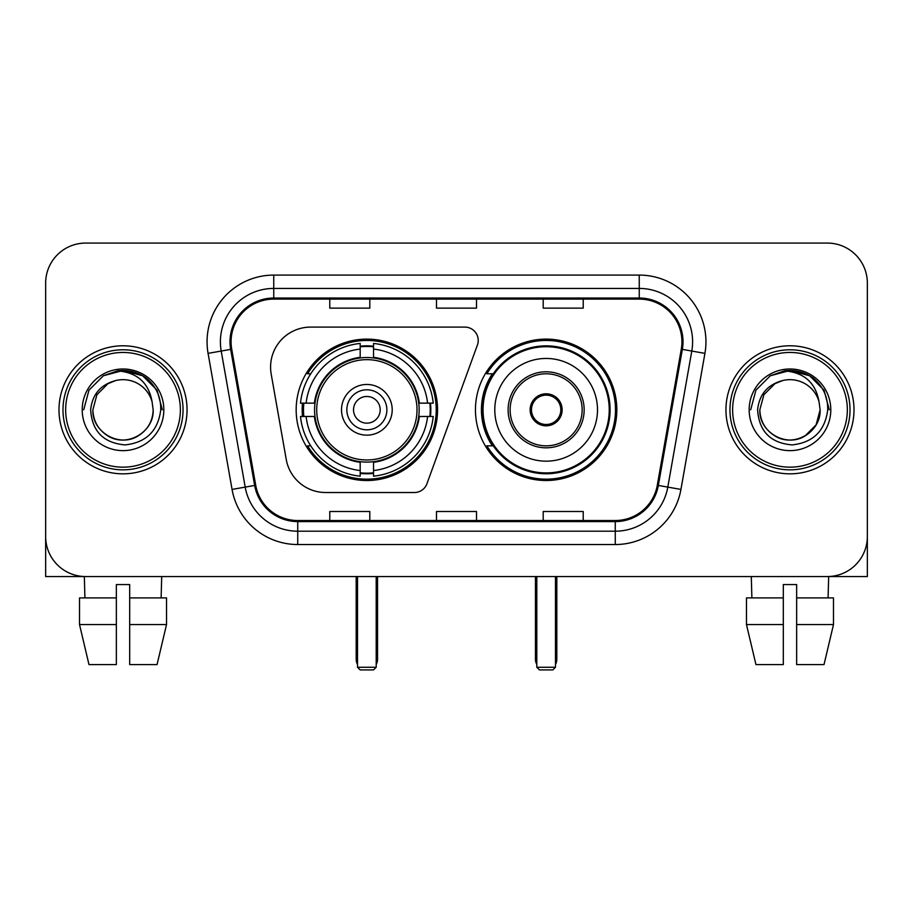 <?xml version="1.0" encoding="UTF-8"?>
<svg xmlns="http://www.w3.org/2000/svg" width="913" height="913" viewBox="0 0 913 913"><rect width="100%" height="100%" fill="white"/><g stroke="black" fill="none" stroke-linecap="round" stroke-linejoin="round"><path stroke-width="1.37" d="M270.579 367.129A40.012 40.012 0 0 0 271.184 374.079L286.237 459.444A40.012 40.012 0 0 0 325.644 492.518L414.388 492.518A13.341 13.341 0 0 0 426.93 483.742L477.419 345.011A13.341 13.341 0 0 0 464.888 327.105L310.591 327.105A40.012 40.012 0 0 0 270.579 367.129M475.445 409.811A70.7 70.7 0 0 0 546.145 480.512A70.7 70.7 0 0 0 616.834 409.811A70.7 70.7 0 0 0 546.145 339.111A70.7 70.7 0 0 0 475.445 409.811M296.166 409.811A70.7 70.7 0 0 0 366.855 480.512A70.7 70.7 0 0 0 437.555 409.811A70.7 70.7 0 0 0 366.855 339.111A70.7 70.7 0 0 0 296.166 409.811M302.511 416.488A64.697 64.697 0 0 1 302.511 403.147M492.392 445.829A64.697 64.697 0 0 1 492.392 373.794M45.65 283.087L45.65 536.536A40.012 40.012 0 0 0 85.662 576.548L827.338 576.548A40.012 40.012 0 0 0 867.35 536.536L867.35 283.087A40.012 40.012 0 0 0 827.338 243.075L85.662 243.075A40.012 40.012 0 0 0 45.65 283.087L45.65 536.536M58.991 409.811A64.024 64.024 0 0 0 123.015 473.836A64.024 64.024 0 0 0 187.051 409.811A64.024 64.024 0 0 0 123.015 345.787A64.024 64.024 0 0 0 58.991 409.811A64.024 64.024 0 0 0 123.015 473.836A64.024 64.024 0 0 0 187.051 409.811A64.024 64.024 0 0 0 123.015 345.787A64.024 64.024 0 0 0 58.991 409.811M725.949 409.811A64.024 64.024 0 0 0 789.985 473.836A64.024 64.024 0 0 0 854.009 409.811A64.024 64.024 0 0 0 789.985 345.787A64.024 64.024 0 0 0 725.949 409.811A64.024 64.024 0 0 0 789.985 473.836A64.024 64.024 0 0 0 854.009 409.811A64.024 64.024 0 0 0 789.985 345.787A64.024 64.024 0 0 0 725.949 409.811M231.069 341.782A42.683 42.683 0 0 1 273.752 299.099L639.248 299.099A42.683 42.683 0 0 1 681.281 349.2L657.292 485.26A42.683 42.683 0 0 1 615.259 520.524L297.741 520.524A42.683 42.683 0 0 1 255.708 485.26L231.719 349.2A42.683 42.683 0 0 1 231.069 341.782M229.996 341.782A43.756 43.756 0 0 0 230.658 349.382L254.659 485.442A43.756 43.756 0 0 0 297.741 521.597L615.259 521.597A43.756 43.756 0 0 0 658.341 485.442L682.342 349.382A43.756 43.756 0 0 0 639.248 298.026L273.752 298.026A43.756 43.756 0 0 0 229.996 341.782M208.073 353.365A66.695 66.695 0 0 1 273.752 275.087L639.248 275.087A66.695 66.695 0 0 1 704.927 353.365L680.938 489.425A66.695 66.695 0 0 1 615.259 544.536L297.741 544.536A66.695 66.695 0 0 1 232.062 489.425L208.073 353.365L221.208 351.049A53.353 53.353 0 0 1 273.752 288.428L639.248 288.428A53.353 53.353 0 0 1 691.792 351.049L667.802 487.108A53.353 53.353 0 0 1 615.259 531.195L297.741 531.195A53.353 53.353 0 0 1 245.198 487.108L221.208 351.049A53.353 53.353 0 0 1 220.398 341.782M827.338 243.075L85.662 243.075M85.662 576.548L827.338 576.548M712.619 576.548L867.35 576.548L867.35 283.087M658.341 485.442L667.802 487.108L691.792 351.049L704.927 353.365M436.494 299.099L436.494 308.126L476.506 308.126L476.506 299.099M329.776 299.099L329.776 308.126L369.799 308.126L369.799 299.099M543.201 299.099L543.201 308.126L583.224 308.126L583.224 299.099M476.506 520.524L476.506 511.497L436.494 511.497L436.494 520.524M369.799 520.524L369.799 511.497L329.776 511.497L329.776 520.524M583.224 520.524L583.224 511.497L543.201 511.497L543.201 520.524M45.65 523.195L45.65 576.548L200.381 576.548M79.511 597.901L79.511 624.572L88.983 664.596L79.511 624.572L79.511 597.901L116.35 597.901L116.35 584.56L129.692 584.56L129.692 597.901L166.531 597.901L166.531 624.572L157.047 664.596L166.531 624.572L129.692 624.572L129.692 597.901M161.704 576.548L161.122 597.901M116.35 597.901L116.35 664.596L88.983 664.596M79.511 624.572L116.35 624.572M157.047 664.596L129.692 664.596L129.692 624.572M84.338 576.548L84.909 597.901M180.375 409.811A57.359 57.359 0 0 0 123.015 352.452A57.359 57.359 0 0 0 65.656 409.811A57.359 57.359 0 0 0 123.015 467.171A57.359 57.359 0 0 0 180.375 409.811M183.045 409.811A60.03 60.03 0 0 0 123.015 349.782A60.03 60.03 0 0 0 62.986 409.811A60.03 60.03 0 0 0 123.015 469.841A60.03 60.03 0 0 0 183.045 409.811M153.167 409.811C152.756 421.178 147.735 429.886 138.091 435.923C119.306 447.952 91.848 432.1 92.875 409.811L96.915 394.736L107.939 383.7L115.54 380.607C100.601 384.67 92.304 394.405 90.638 409.811C92.053 431.347 103.546 443.045 125.127 444.905C146.228 442.588 158.097 430.89 160.745 409.811C160.985 397.155 156.294 386.69 146.673 378.404C137.92 372.025 128.185 369.514 117.48 370.883C137.19 372.447 148.728 382.752 152.083 401.8L153.167 409.811C152.756 421.178 147.735 429.886 138.091 435.923C119.306 447.952 91.848 432.1 92.875 409.811L96.915 394.736L107.939 383.7L115.54 380.607L107.939 383.7L96.915 394.736L92.875 409.811L96.915 394.736L107.939 383.7L115.54 380.607L107.939 383.7L96.915 394.736L92.875 409.811L96.915 394.736L107.939 383.7L115.54 380.607L107.939 383.7L96.915 394.736L92.875 409.811L96.915 394.736L107.939 383.7L115.54 380.607L107.939 383.7L96.915 394.736L92.875 409.811C93.274 421.178 98.307 429.886 107.939 435.923C126.736 447.952 154.194 432.1 153.167 409.811C152.756 421.178 147.735 429.886 138.091 435.923C119.306 447.952 91.848 432.1 92.875 409.811C91.848 432.1 119.306 447.952 138.091 435.923C147.735 429.886 152.756 421.178 153.167 409.811C152.756 421.178 147.735 429.886 138.091 435.923C119.306 447.952 91.848 432.1 92.875 409.811C93.274 421.178 98.307 429.886 107.939 435.923C126.736 447.952 154.194 432.1 153.167 409.811L152.083 401.8A30.152 30.152 0 0 0 115.54 380.607M82.204 409.811A40.823 40.823 0 0 0 123.015 450.634A40.823 40.823 0 0 0 163.838 409.811A40.823 40.823 0 0 0 123.015 368.989A40.823 40.823 0 0 0 82.204 409.811M126.108 439.804L125.149 439.883M117.48 370.883L103.363 375.768L88.972 390.159L83.699 409.811L88.972 390.159L103.363 375.768L123.015 370.495L142.679 375.768L157.07 390.159L162.331 409.811L157.07 390.159L142.679 375.768L123.015 370.495L103.363 375.768L88.972 390.159L83.699 409.811L88.972 390.159L103.363 375.768L123.015 370.495L142.679 375.768L157.07 390.159L162.331 409.811L157.07 390.159L142.679 375.768L123.015 370.495L103.363 375.768L88.972 390.159L83.699 409.811L88.972 390.159L103.363 375.768L123.015 370.495L142.679 375.768L157.07 390.159L162.331 409.811M418.725 416.488A52.292 52.292 0 0 0 373.531 357.953L373.531 357.314L373.531 357.953A52.292 52.292 0 0 0 314.996 416.488A52.292 52.292 0 0 0 418.725 416.488L419.352 416.488L418.725 416.488A52.292 52.292 0 0 1 373.531 461.67L373.531 470.537A61.091 61.091 0 0 0 427.592 416.488L433.219 416.488A66.695 66.695 0 0 1 373.531 476.175L373.531 470.537M303.846 416.488A63.362 63.362 0 0 1 303.846 403.147M373.531 346.803A63.362 63.362 0 0 0 360.19 346.803M429.875 403.147A63.362 63.362 0 0 1 429.875 416.488M427.592 403.147L433.219 403.147A66.695 66.695 0 0 0 373.531 343.448L373.531 357.314A52.92 52.92 0 0 1 419.352 403.147L427.592 403.147A61.091 61.091 0 0 0 373.531 349.086M306.129 416.488L300.503 416.488A66.695 66.695 0 0 0 360.19 476.175L360.19 462.309A52.92 52.92 0 0 1 314.369 416.488L306.129 416.488A61.091 61.091 0 0 0 360.19 470.537M427.592 416.488L419.352 416.488A52.92 52.92 0 0 1 373.531 462.309L373.531 461.67M418.725 403.147L419.352 403.147L418.725 403.147M314.996 416.488L314.369 416.488L314.996 416.488A52.292 52.292 0 0 0 360.19 461.67M373.531 472.82A63.362 63.362 0 0 1 360.19 472.82M360.19 349.086L360.19 343.448A66.695 66.695 0 0 0 300.503 403.147L314.369 403.147A52.92 52.92 0 0 1 360.19 357.314L360.19 349.086A61.091 61.091 0 0 0 306.129 403.147M360.19 357.953L360.19 357.314L360.19 357.953M417.013 409.811A50.158 50.158 0 0 1 366.855 459.969A50.158 50.158 0 0 1 316.708 409.811A50.158 50.158 0 0 1 366.855 359.654A50.158 50.158 0 0 1 417.013 409.811M392.202 409.811A25.347 25.347 0 0 0 366.855 384.464A25.347 25.347 0 0 0 341.519 409.811A25.347 25.347 0 0 0 366.855 435.159A25.347 25.347 0 0 0 392.202 409.811M386.872 409.811A20.006 20.006 0 0 0 366.855 389.805A20.006 20.006 0 0 0 346.849 409.811A20.006 20.006 0 0 0 366.855 429.818A20.006 20.006 0 0 0 386.872 409.811M380.196 409.811A13.341 13.341 0 0 1 366.855 423.153A13.341 13.341 0 0 1 353.525 409.811A13.341 13.341 0 0 1 366.855 396.47A13.341 13.341 0 0 1 380.196 409.811M310.728 373.794L307.578 373.794A69.365 69.365 0 0 1 436.22 409.811A69.365 69.365 0 0 1 307.578 445.829L310.728 445.829M357.519 576.548L357.519 667.266L376.202 667.266L376.202 576.548M357.519 667.266L360.19 669.925L373.531 669.925L376.202 667.266M494.789 409.811A51.356 51.356 0 0 1 546.145 358.455A51.356 51.356 0 0 1 597.501 409.811A51.356 51.356 0 0 1 546.145 461.168A51.356 51.356 0 0 1 494.789 409.811A51.356 51.356 0 0 0 546.145 461.168A51.356 51.356 0 0 0 597.501 409.811M510.127 409.811A36.018 36.018 0 0 0 546.145 445.829A36.018 36.018 0 0 0 582.152 409.811A36.018 36.018 0 0 0 546.145 373.794A36.018 36.018 0 0 0 510.127 409.811M493.203 373.794A64.024 64.024 0 0 0 493.203 445.829M609.233 409.811A63.1 63.1 0 0 0 546.145 346.723A63.1 63.1 0 0 0 483.045 409.811A63.1 63.1 0 0 0 546.145 472.911A63.1 63.1 0 0 0 609.233 409.811M530.133 409.811A16.012 16.012 0 0 0 546.145 425.823A16.012 16.012 0 0 0 562.146 409.811A16.012 16.012 0 0 0 546.145 393.8A16.012 16.012 0 0 0 530.133 409.811M615.499 409.811A69.365 69.365 0 0 1 486.857 445.829L493.282 445.829A63.956 63.956 0 0 0 588.451 457.767A63.956 63.956 0 0 0 588.451 361.856A63.956 63.956 0 0 0 493.282 373.794L486.857 373.794A69.365 69.365 0 0 1 615.499 409.811M530.636 405.806L531.183 405.806A15.475 15.475 0 0 1 561.096 405.806L560.262 405.806A14.676 14.676 0 0 1 546.145 424.488A14.676 14.676 0 0 1 532.028 405.806A14.676 14.676 0 0 1 560.262 405.806L561.643 405.806M531.183 405.806L532.028 405.806L531.183 405.806M561.643 413.817L561.096 413.817A15.475 15.475 0 0 1 531.183 413.817L530.636 413.817M561.096 413.817L560.262 413.817L561.096 413.817M536.798 576.548L536.798 667.266L555.481 667.266L555.481 576.548M536.798 667.266L539.469 669.925L552.81 669.925L555.481 667.266M746.469 597.901L746.469 624.572L755.953 664.596L746.469 624.572L746.469 597.901L783.308 597.901L783.308 584.56L796.65 584.56L796.65 597.901L833.489 597.901L833.489 624.572L824.017 664.596L833.489 624.572L796.65 624.572L796.65 597.901M828.662 576.548L828.091 597.901M783.308 597.901L783.308 664.596L755.953 664.596M746.469 624.572L783.308 624.572M824.017 664.596L796.65 664.596L796.65 624.572M751.296 576.548L751.878 597.901M847.344 409.811A57.359 57.359 0 0 0 789.985 352.452A57.359 57.359 0 0 0 732.625 409.811A57.359 57.359 0 0 0 789.985 467.171A57.359 57.359 0 0 0 847.344 409.811M850.014 409.811A60.03 60.03 0 0 0 789.985 349.782A60.03 60.03 0 0 0 729.955 409.811A60.03 60.03 0 0 0 789.985 469.841A60.03 60.03 0 0 0 850.014 409.811M819.041 401.8L820.125 409.811C819.726 421.178 814.693 429.886 805.061 435.923C786.264 447.952 758.806 432.1 759.833 409.811L763.873 394.736L774.909 383.7L782.498 380.607A30.152 30.152 0 0 1 819.041 401.8L820.125 409.811C819.726 421.178 814.693 429.886 805.061 435.923C786.264 447.952 758.806 432.1 759.833 409.811L763.873 394.736L774.909 383.7L782.498 380.607C767.559 384.67 759.262 394.405 757.607 409.811C759.023 431.347 770.515 443.045 792.096 444.905C813.186 442.588 825.055 430.89 827.714 409.811C827.943 397.155 823.252 386.69 813.631 378.404C804.878 372.025 795.155 369.514 784.438 370.883C804.159 372.447 815.686 382.752 819.041 401.8L820.125 409.811L816.085 424.887L805.061 435.923M759.833 409.811L763.873 394.736L774.909 383.7L782.498 380.607L774.909 383.7L763.873 394.736L759.833 409.811L763.873 394.736L774.909 383.7L782.498 380.607L774.909 383.7L763.873 394.736L759.833 409.811C760.244 421.178 765.265 429.886 774.909 435.923C793.694 447.952 821.152 432.1 820.125 409.811C819.726 421.178 814.693 429.886 805.061 435.923C786.264 447.952 758.806 432.1 759.833 409.811L763.873 394.736L774.909 383.7L782.498 380.607L774.909 383.7L763.873 394.736L759.833 409.811L763.873 394.736L774.909 383.7M749.162 409.811A40.823 40.823 0 0 0 789.985 450.634A40.823 40.823 0 0 0 830.796 409.811A40.823 40.823 0 0 0 789.985 368.989A40.823 40.823 0 0 0 749.162 409.811M793.066 439.804L792.119 439.883M750.669 409.811L755.93 390.159L770.321 375.768L789.985 370.495L809.637 375.768L824.028 390.159L829.301 409.811L824.028 390.159L809.637 375.768L789.985 370.495L770.321 375.768L755.93 390.159L750.669 409.811L755.93 390.159L770.321 375.768L789.985 370.495L809.637 375.768L824.028 390.159L829.301 409.811L824.028 390.159L809.637 375.768L789.985 370.495L770.321 375.768L755.93 390.159L750.669 409.811L755.93 390.159L770.321 375.768L789.985 370.495L809.637 375.768L824.028 390.159L829.301 409.811L824.028 390.159L809.637 375.768L789.985 370.495L770.321 375.768L755.93 390.159L750.669 409.811L755.93 390.159L770.321 375.768L784.438 370.883M639.248 275.087L639.248 298.026M221.208 351.049L230.658 349.382M297.741 544.536L297.741 521.597M615.259 521.597L615.259 544.536M232.062 489.425L254.659 485.442M682.342 349.382L691.792 351.049M273.752 275.087L273.752 298.026M667.802 487.108L680.938 489.425M356.184 576.548L356.184 659.254L357.519 659.254M366.855 423.153A13.341 13.341 0 0 1 353.525 409.811A13.341 13.341 0 0 1 366.855 396.47M376.202 659.254L377.537 659.254L377.537 576.548M360.19 473.425A63.956 63.956 0 0 0 373.531 473.425M430.468 416.488A63.956 63.956 0 0 0 430.468 403.147M373.531 346.198A63.956 63.956 0 0 0 360.19 346.198M584.16 409.811A38.015 38.015 0 0 0 546.145 371.796A38.015 38.015 0 0 0 508.119 409.811A38.015 38.015 0 0 0 546.145 447.827A38.015 38.015 0 0 0 584.16 409.811M535.463 576.548L535.463 659.254L536.798 659.254M555.481 659.254L556.816 659.254L556.816 576.548M356.184 659.254A10.671 10.671 0 0 0 357.519 664.424M376.202 664.424A10.671 10.671 0 0 0 377.537 659.254M535.463 659.254A10.671 10.671 0 0 0 536.798 664.424M555.481 664.424A10.671 10.671 0 0 0 556.816 659.254"/></g></svg>
